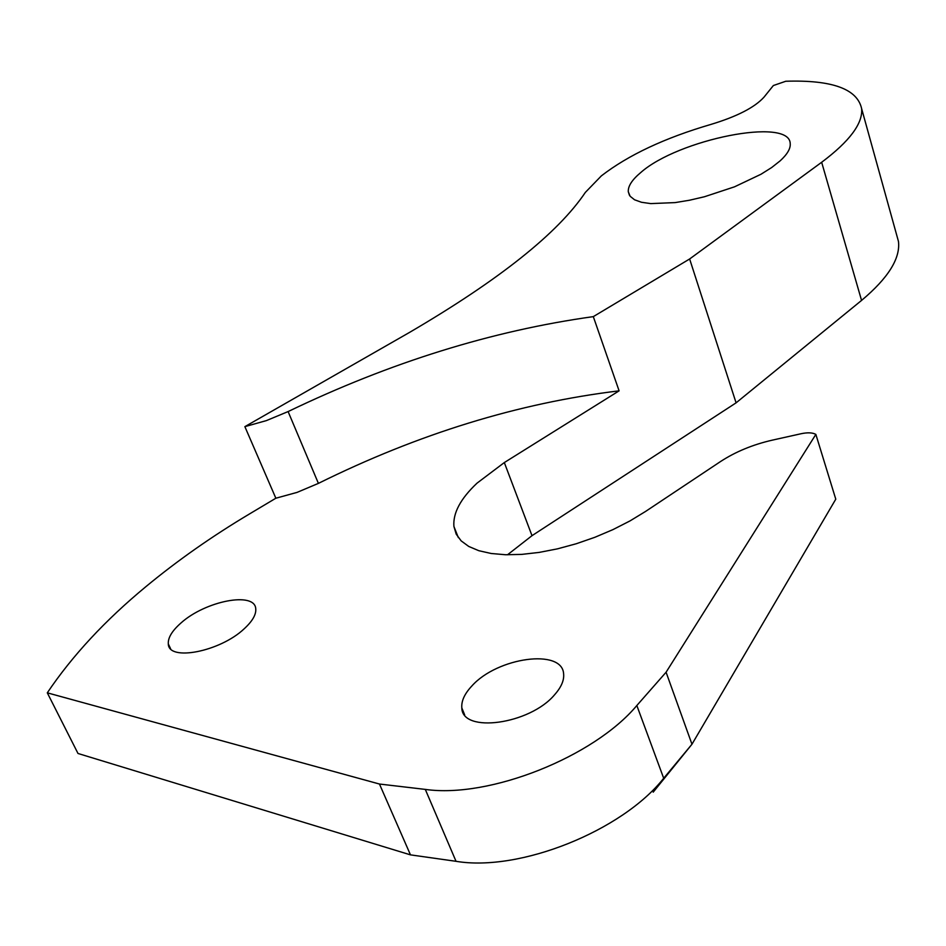 <?xml version="1.0" encoding="UTF-8"?>
<svg xmlns="http://www.w3.org/2000/svg" width="946" height="946" viewBox="0 0 946 946"><rect width="100%" height="100%" fill="white"/><g stroke="black" fill="none" stroke-linecap="round" stroke-linejoin="round"><path stroke-width="1.42" d="M785.795 81.25L773.367 85.53L764.013 97.142C754.695 107.43 737.029 116.512 710.99 124.399C664.861 137.891 628.31 155.049 601.36 175.873L585.349 192.405C557.974 233.13 499.417 279.768 409.677 332.33L244.872 426.646L266.394 420.603L288.104 411.569C390.201 362.424 491.932 330.769 593.308 316.626L689.634 258.979L821.66 162.274C849.65 141.273 862.977 123.394 861.629 108.648C857.324 88.924 832.042 79.795 785.795 81.25M640.714 172.574C677.951 139.405 789.922 116.807 790.217 143.662C790.655 148.569 787.297 154.304 780.143 160.855L771.664 167.537L760.986 174.253L734.51 186.823L704.451 196.744L689.433 200.245L675.16 202.598L650.765 203.603L641.471 202.267L634.518 199.772L630.095 196.224L628.298 191.766C627.931 186.185 632.07 179.787 640.714 172.574M180.911 623.047C205.353 600.876 255.089 591.226 255.751 608.869C256.26 614.616 252.369 621.297 244.092 628.877C220.04 651.676 168.4 661.692 168.305 643.895C167.88 637.781 172.077 630.828 180.911 623.047M471.888 685.945C497.324 657.316 562.362 648.27 563.615 673.871C564.265 680.257 561.274 687.198 554.64 694.707C529.914 724.423 462.097 733.623 461.825 707.951C461.21 701.081 464.569 693.749 471.888 685.945M410.469 854.865L456.031 861.309C519.839 872.058 622.326 830.765 663.69 778.274L691.964 744.23L666.079 672.228L636.835 705.515C593.982 756.835 489.472 798.578 425.298 789.402L379.464 784.033L410.469 854.865L77.998 753.477L47.3 692.827C72.322 655.684 105.195 620.28 145.921 586.626C177.682 560.363 212.377 536.039 249.981 513.654L275.854 498.223L244.872 426.646M275.854 498.223L297.091 492.381L318.4 483.382C418.451 433.847 518.692 402.996 619.098 390.84L504.324 462.559L477.056 483.134C460.56 498.66 452.838 513.099 453.914 526.449L456.197 534.147L461.163 540.875L468.743 546.445L478.818 550.702L491.199 553.493L505.625 554.746L521.754 554.391L539.196 552.405L557.525 548.834L576.256 543.749L594.904 537.281L612.961 529.606L629.977 520.927L645.503 511.479L720.438 461.601C735.468 451.786 752.732 444.644 772.232 440.162L801.368 433.67C807.73 432.357 812.567 432.594 815.854 434.391L666.079 672.228M619.098 390.84L593.308 316.626M896.406 234.017L898.464 241.443C900.497 258.424 888.188 278.077 861.558 300.414L736.083 402.842L532.007 535.673L507.494 554.794M736.083 402.842L689.634 258.979M815.854 434.391L835.779 499.181L691.964 744.23L653.201 792.157L663.69 778.274L636.835 705.515M379.464 784.033L47.3 692.827M532.007 535.673L504.324 462.559M456.031 861.309L425.298 789.402M861.558 300.414L821.66 162.274M318.4 483.382L288.104 411.569M458.325 537.6L453.914 526.449M898.464 241.443L861.629 108.648M464.663 714.857L461.825 707.951M170.599 648.743L168.305 643.895M629.48 195.325L628.298 191.766"/></g></svg>
